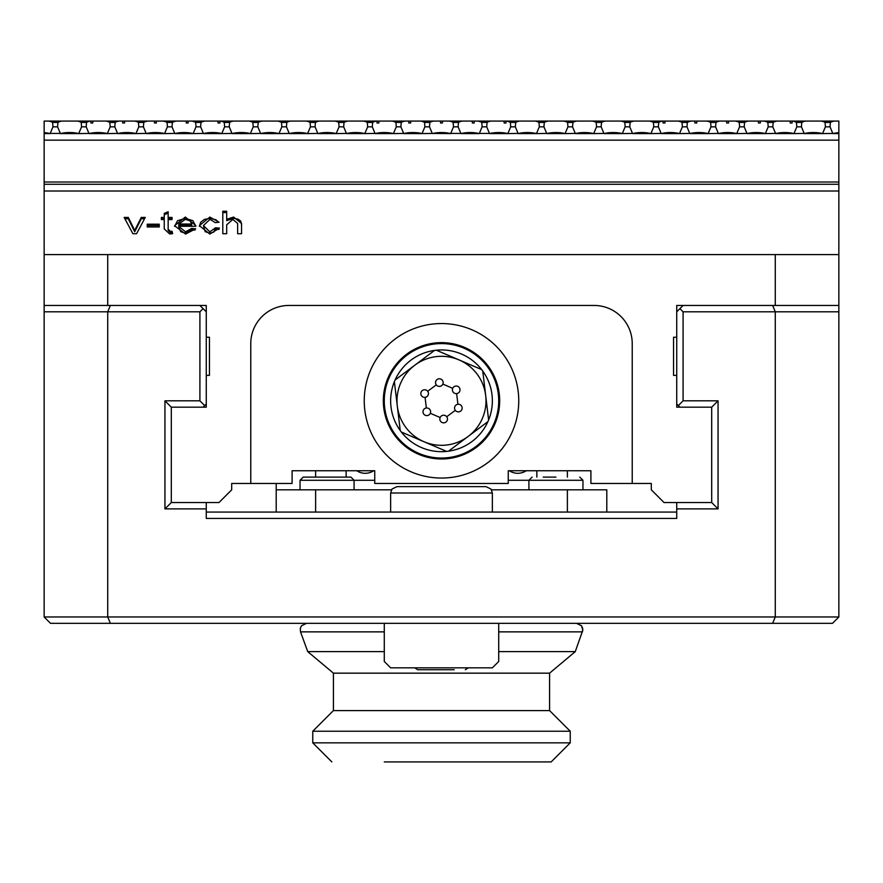 <?xml version="1.0" encoding="UTF-8"?>
<svg xmlns="http://www.w3.org/2000/svg" width="883" height="883" viewBox="0 0 883 883"><rect width="100%" height="100%" fill="white"/><g stroke="black" fill="none" stroke-linecap="round" stroke-linejoin="round"><path stroke-width="1.32" d="M441.5 486.643L396.997 486.643L392.063 488.983L390.639 493.001L492.361 493.001L490.992 489.061L486.003 486.643L416.07 486.643M390.639 512.074L390.639 493.001M555.937 477.107L543.222 477.107M528.917 489.822L528.917 480.286L508.255 480.286M327.063 477.107L303.222 477.107L300.043 480.286L354.083 480.286L350.904 477.107L327.063 477.107L339.778 477.107M300.043 489.822L300.043 480.286M414.745 667.835L417.659 669.733L454.215 669.733M498.718 623.332L498.718 661.477L492.361 667.835L390.639 667.835L384.282 661.477L384.282 623.332M356.776 470.749A15.254 15.254 0 0 0 373.641 470.749M374.745 480.286L354.083 480.286L354.083 489.822M536.864 470.749L536.864 477.107M346.136 477.107L346.136 470.749M509.359 470.749A15.254 15.254 0 0 0 526.224 470.749M388.884 378.31A57.218 57.218 0 0 0 419.006 453.421A57.218 57.218 0 0 0 494.116 423.31A57.218 57.218 0 0 0 463.994 348.2A57.218 57.218 0 0 0 388.884 378.31M395.109 379.966A50.861 50.861 0 0 1 434.513 350.43L395.109 379.966A50.861 50.861 0 0 0 394.381 381.666L400.253 430.562A50.861 50.861 0 0 1 394.381 381.666M436.357 350.209A50.861 50.861 0 0 1 481.632 369.569L436.357 350.209A50.861 50.861 0 0 0 434.513 350.43M482.747 371.059A50.861 50.861 0 0 1 488.619 419.955L482.747 371.059A50.861 50.861 0 0 0 481.632 369.569M487.891 421.655A50.861 50.861 0 0 1 448.487 451.191L468.189 436.423A44.503 44.503 0 0 1 424.006 441.732L446.643 451.412A50.861 50.861 0 0 1 401.368 432.052L424.006 441.732A44.503 44.503 0 0 1 414.811 365.198A44.503 44.503 0 0 1 485.683 395.507A44.503 44.503 0 0 1 468.189 436.423L487.891 421.655A50.861 50.861 0 0 0 488.619 419.955M446.643 451.412A50.861 50.861 0 0 0 448.487 451.191M400.253 430.562A50.861 50.861 0 0 0 401.368 432.052M455.308 410.341A3.819 3.819 0 0 1 457.913 404.271A3.819 3.819 0 0 1 461.864 409.557A3.819 3.819 0 0 1 455.308 410.341L446.71 416.754A3.819 3.819 0 0 1 444.105 422.825A3.819 3.819 0 0 1 440.153 417.527A3.819 3.819 0 0 1 446.71 416.754M456.654 393.619A3.819 3.819 0 0 1 452.703 388.332A3.819 3.819 0 0 1 452.703 388.321A3.819 3.819 0 0 1 459.259 387.549A3.819 3.819 0 0 1 456.654 393.619L457.913 404.271M442.847 384.094A3.819 3.819 0 0 1 436.29 384.867A3.819 3.819 0 0 1 438.895 378.796A3.819 3.819 0 0 1 442.847 384.094L452.703 388.321M427.692 391.279A3.819 3.819 0 0 1 425.087 397.35A3.819 3.819 0 0 1 421.136 392.063A3.819 3.819 0 0 1 427.692 391.279L436.29 384.867M426.346 408.001A3.819 3.819 0 0 1 430.297 413.299A3.819 3.819 0 0 1 423.741 414.072A3.819 3.819 0 0 1 426.346 408.001L425.087 397.35M440.153 417.527L430.297 413.299M315.617 512.074L315.617 489.822L276.202 489.822L276.202 512.074L276.202 483.465M606.798 489.822L606.798 512.074L606.798 489.822L491.511 489.822M676.731 502.537L676.731 518.431L206.269 518.431L206.269 502.537M676.731 403.995L678.321 405.584L683.089 400.816L683.089 311.809L838.85 311.809L838.85 254.591L775.274 254.591L775.274 305.452L838.85 305.452M678.321 405.584L679.91 407.173M676.731 508.895L718.056 508.895L718.056 400.816L711.698 407.173L676.731 407.173L676.731 375.385L673.552 375.385L673.552 337.24L676.731 337.24L676.731 375.385M718.056 400.816L683.089 400.816M718.056 508.895L711.698 502.537L711.698 407.173M772.636 305.452L775.274 311.809L775.274 616.974L107.726 616.974L107.726 311.809L199.911 311.809L199.911 400.816L164.944 400.816L164.944 508.895L206.269 508.895M164.944 508.895L171.302 502.537L218.984 502.537L231.699 489.822L231.699 483.465L250.772 483.465L250.772 343.597A38.146 38.146 0 0 1 288.918 305.452L594.082 305.452A38.146 38.146 0 0 1 632.228 343.597L632.228 483.465L651.301 483.465L651.301 489.822L664.016 502.537L711.698 502.537M164.944 400.816L171.302 407.173L171.302 502.537M199.911 400.816L204.679 405.584L206.269 403.995M203.09 407.173L204.679 405.584M683.089 305.452L679.91 308.631L683.089 311.809M679.91 308.631L676.731 311.809M199.911 311.809L203.09 308.631L199.911 305.452M206.269 375.385L206.269 337.24L209.448 337.24L209.448 375.385L206.269 375.385L206.269 407.173L171.302 407.173M206.269 311.809L203.09 308.631M44.15 305.452L107.726 305.452L107.726 254.591L44.15 254.591L44.15 311.809L107.726 311.809L110.364 305.452M838.85 616.974L775.274 616.974L772.636 623.332L832.492 623.332L838.85 616.974L838.85 311.809M110.364 623.332L107.726 616.974L44.15 616.974L50.508 623.332L772.636 623.332M44.15 311.809L44.15 616.974M676.731 512.074L206.269 512.074M315.617 489.822L391.489 489.822M333.421 673.166L549.579 673.166L549.579 710.583L333.421 710.583L333.421 673.166L307.726 651.61L384.282 651.61M498.718 651.61L575.275 651.61L582.835 630.131L581.478 625.749L576.5 623.332L581.478 625.749L582.714 628.376L582.471 631.864L498.718 631.864M333.421 710.583L312.759 731.245L570.241 731.245L549.579 710.583M384.282 761.919L551.169 761.919L384.282 761.919M44.15 132.649A12.715 3.51 0 0 1 50.099 133.609L44.15 133.609L44.15 121.081L48.863 121.081A12.715 3.51 180 0 1 52.627 122.417L52.958 126.854L50.221 133.41L60.331 133.41L57.594 126.854L57.925 122.417A12.715 3.51 180 0 1 61.689 121.081L77.472 121.081A12.715 3.51 180 0 1 81.236 122.417L81.567 126.854L78.708 133.609L88.94 133.41L86.203 126.854L86.534 122.417A12.715 3.51 180 0 1 90.298 121.081L90.883 121.081L90.883 122.98L92.781 122.98L92.781 121.081L106.081 121.081A12.715 3.51 180 0 1 109.845 122.417L110.176 126.854L107.318 133.609L117.549 133.41L114.812 126.854L115.143 122.417A12.715 3.51 180 0 1 118.907 121.081L122.671 121.081L122.671 122.98L124.569 122.98L124.569 121.081L134.691 121.081A12.715 3.51 180 0 1 138.454 122.417L138.786 126.854L135.927 133.609L146.159 133.41L143.421 126.854L143.752 122.417A12.715 3.51 180 0 1 147.516 121.081L154.459 121.081L154.459 122.98L156.357 122.98L156.357 121.081L163.3 121.081A12.715 3.51 180 0 1 167.064 122.417L167.395 126.854L164.536 133.609L174.768 133.41L172.03 126.854L172.362 122.417A12.715 3.51 180 0 1 176.125 121.081L186.247 121.081L186.247 122.98L188.145 122.98L188.145 121.081L191.909 121.081A12.715 3.51 180 0 1 195.673 122.417L196.004 126.854L193.145 133.609L203.377 133.41L200.64 126.854L200.971 122.417A12.715 3.51 180 0 1 204.735 121.081L218.035 121.081L218.035 122.98L219.933 122.98L219.933 121.081L220.518 121.081A12.715 3.51 180 0 1 224.282 122.417L224.613 126.854L221.754 133.609L231.986 133.41L229.249 126.854L229.58 122.417A12.715 3.51 180 0 1 233.344 121.081L249.127 121.081A12.715 3.51 180 0 1 252.891 122.417L253.222 126.854L250.364 133.609L260.595 133.41L257.858 126.854L258.189 122.417A12.715 3.51 180 0 1 261.953 121.081L277.737 121.081A12.715 3.51 180 0 1 281.5 122.417L281.832 126.854L278.973 133.609L289.205 133.41L286.467 126.854L286.798 122.417A12.715 3.51 180 0 1 290.562 121.081L306.346 121.081A12.715 3.51 180 0 1 310.11 122.417L310.441 126.854L307.582 133.609L317.814 133.41L315.076 126.854L315.408 122.417A12.715 3.51 180 0 1 319.171 121.081L334.955 121.081A12.715 3.51 180 0 1 338.719 122.417L339.05 126.854L336.191 133.609L346.423 133.41L343.686 126.854L344.017 122.417A12.715 3.51 180 0 1 347.781 121.081L363.564 121.081A12.715 3.51 180 0 1 367.328 122.417L367.659 126.854L364.8 133.609L375.032 133.41L372.295 126.854L372.626 122.417A12.715 3.51 180 0 1 376.39 121.081L376.975 121.081L376.975 122.98L378.873 122.98L378.873 121.081L392.173 121.081A12.715 3.51 180 0 1 395.937 122.417L396.268 126.854L393.41 133.609L403.641 133.41L400.904 126.854L401.235 122.417A12.715 3.51 180 0 1 404.999 121.081L408.763 121.081L408.763 122.98L410.661 122.98L410.661 121.081L420.783 121.081A12.715 3.51 180 0 1 424.546 122.417L424.878 126.854L422.019 133.609L432.251 133.41L429.513 126.854L424.878 126.854M460.981 133.609A12.715 3.51 0 0 1 479.237 133.609L460.981 133.609L458.122 126.854L458.454 122.417A12.715 3.51 180 0 1 462.217 121.081L472.339 121.081L472.339 122.98L474.237 122.98L474.237 121.081L478.001 121.081A12.715 3.51 180 0 1 481.765 122.417L482.096 126.854L479.359 133.41L489.469 133.41L486.732 126.854L487.063 122.417A12.715 3.51 180 0 1 490.827 121.081L504.127 121.081L504.127 122.98L506.025 122.98L506.025 121.081L506.61 121.081A12.715 3.51 180 0 1 510.374 122.417L510.705 126.854L507.846 133.609L518.078 133.41L515.341 126.854L515.672 122.417A12.715 3.51 180 0 1 519.436 121.081L535.219 121.081A12.715 3.51 180 0 1 538.983 122.417L539.314 126.854L536.456 133.609L546.687 133.41L543.95 126.854L544.281 122.417A12.715 3.51 180 0 1 548.045 121.081L563.829 121.081A12.715 3.51 180 0 1 567.592 122.417L567.924 126.854L565.065 133.609L575.297 133.41L572.559 126.854L572.89 122.417A12.715 3.51 180 0 1 576.654 121.081L592.438 121.081A12.715 3.51 180 0 1 596.202 122.417L596.533 126.854L593.674 133.609L603.906 133.41L601.168 126.854L601.5 122.417A12.715 3.51 180 0 1 605.263 121.081L621.047 121.081A12.715 3.51 180 0 1 624.811 122.417L625.142 126.854L622.283 133.609L632.515 133.41L629.778 126.854L630.109 122.417A12.715 3.51 180 0 1 633.873 121.081L649.656 121.081A12.715 3.51 180 0 1 653.42 122.417L653.751 126.854L650.892 133.609L661.124 133.41L658.387 126.854L658.718 122.417A12.715 3.51 180 0 1 662.482 121.081L663.067 121.081L663.067 122.98L664.965 122.98L664.965 121.081L678.265 121.081A12.715 3.51 180 0 1 682.029 122.417L682.36 126.854L679.502 133.609L689.733 133.41L686.996 126.854L687.327 122.417A12.715 3.51 180 0 1 691.091 121.081L694.855 121.081L694.855 122.98L696.753 122.98L696.753 121.081L706.875 121.081A12.715 3.51 180 0 1 710.638 122.417L710.97 126.854L708.111 133.609L718.343 133.41L715.605 126.854L715.936 122.417A12.715 3.51 180 0 1 719.7 121.081L726.643 121.081L726.643 122.98L728.541 122.98L728.541 121.081L735.484 121.081A12.715 3.51 180 0 1 739.248 122.417L739.579 126.854L736.72 133.609L746.952 133.41L744.214 126.854L744.546 122.417A12.715 3.51 180 0 1 748.309 121.081L758.431 121.081L758.431 122.98L760.329 122.98L760.329 121.081L764.093 121.081A12.715 3.51 180 0 1 767.857 122.417L768.188 126.854L765.329 133.609L775.561 133.41L772.824 126.854L773.155 122.417A12.715 3.51 180 0 1 776.919 121.081L790.219 121.081L790.219 122.98L792.117 122.98L792.117 121.081L792.702 121.081A12.715 3.51 180 0 1 796.466 122.417L796.797 126.854L793.938 133.609L804.17 133.41L801.433 126.854L801.764 122.417A12.715 3.51 180 0 1 805.528 121.081L821.311 121.081A12.715 3.51 180 0 1 825.075 122.417L825.406 126.854L822.548 133.609L832.779 133.41L830.042 126.854L830.373 122.417A12.715 3.51 180 0 1 834.137 121.081L838.85 121.081L838.85 133.609L832.901 133.609A12.715 3.51 0 0 1 838.85 132.649M432.372 133.609A12.715 3.51 0 0 1 450.628 133.609L432.251 133.41M306.346 121.081L319.856 121.081M60.452 133.609L78.708 133.609A12.715 3.51 0 0 0 60.452 133.609M89.062 133.609L89.062 133.609A12.715 3.51 0 0 1 107.318 133.609L89.062 133.609M117.671 133.609L117.671 133.609A12.715 3.51 0 0 1 135.927 133.609L117.671 133.609M146.28 133.609L146.28 133.609A12.715 3.51 0 0 1 164.536 133.609L146.28 133.609M174.889 133.609L174.889 133.609A12.715 3.51 0 0 1 193.145 133.609L174.889 133.609M203.498 133.609L203.498 133.609A12.715 3.51 0 0 1 221.754 133.609L203.498 133.609M232.108 133.609L250.364 133.609A12.715 3.51 0 0 0 232.108 133.609M260.717 133.609L278.973 133.609A12.715 3.51 0 0 0 260.717 133.609M289.326 133.609L307.582 133.609A12.715 3.51 0 0 0 289.326 133.609M317.935 133.609L336.191 133.609A12.715 3.51 0 0 0 317.935 133.609M346.544 133.609L364.8 133.609A12.715 3.51 0 0 0 346.544 133.609M375.154 133.609L375.154 133.609A12.715 3.51 0 0 1 393.41 133.609L375.154 133.609M489.59 133.609L507.846 133.609A12.715 3.51 0 0 0 489.59 133.609M518.2 133.609L536.456 133.609A12.715 3.51 0 0 0 518.2 133.609M546.809 133.609L565.065 133.609A12.715 3.51 0 0 0 546.809 133.609M575.418 133.609L593.674 133.609A12.715 3.51 0 0 0 575.418 133.609M604.027 133.609L622.283 133.609A12.715 3.51 0 0 0 604.027 133.609M632.636 133.609L650.892 133.609A12.715 3.51 0 0 0 632.636 133.609M661.246 133.609L679.502 133.609A12.715 3.51 0 0 0 661.246 133.609M689.855 133.609L708.111 133.609A12.715 3.51 0 0 0 689.855 133.609M718.464 133.609L736.72 133.609A12.715 3.51 0 0 0 718.464 133.609M747.073 133.609L765.329 133.609A12.715 3.51 0 0 0 747.073 133.609M775.682 133.609L793.938 133.609A12.715 3.51 0 0 0 775.682 133.609M804.292 133.609L822.548 133.609A12.715 3.51 0 0 0 804.292 133.609M107.726 254.591L775.274 254.591M403.763 133.609L422.019 133.609A12.715 3.51 0 0 0 403.763 133.609L403.641 133.41M462.217 121.081L449.392 121.081A12.715 3.51 180 0 1 453.156 122.417L453.487 126.854L450.749 133.41L460.86 133.41M458.454 122.417L453.156 122.417M490.827 121.081L478.001 121.081M487.063 122.417L481.765 122.417M519.436 121.081L506.61 121.081M515.672 122.417L510.374 122.417M548.045 121.081L535.219 121.081M544.281 122.417L538.983 122.417M576.654 121.081L563.144 121.081M572.89 122.417L567.592 122.417M605.263 121.081L592.438 121.081M601.5 122.417L596.202 122.417M633.873 121.081L621.047 121.081M630.109 122.417L624.811 122.417M662.482 121.081L649.656 121.081M658.718 122.417L653.42 122.417M691.091 121.081L678.265 121.081M687.327 122.417L682.029 122.417M719.7 121.081L706.875 121.081M715.936 122.417L710.638 122.417M748.309 121.081L735.484 121.081M744.546 122.417L739.248 122.417M776.919 121.081L764.093 121.081M773.155 122.417L767.857 122.417M805.528 121.081L792.702 121.081M801.764 122.417L796.466 122.417M458.122 126.854L453.487 126.854M486.732 126.854L482.096 126.854M515.341 126.854L510.705 126.854M543.95 126.854L539.314 126.854M572.559 126.854L567.924 126.854M601.168 126.854L596.533 126.854M629.778 126.854L625.142 126.854M658.387 126.854L653.751 126.854M686.996 126.854L682.36 126.854M715.605 126.854L710.97 126.854M744.214 126.854L739.579 126.854M772.824 126.854L768.188 126.854M801.433 126.854L796.797 126.854M830.042 126.854L825.406 126.854M57.594 126.854L52.958 126.854M86.203 126.854L81.567 126.854M114.812 126.854L110.176 126.854M143.421 126.854L138.786 126.854M172.03 126.854L167.395 126.854M200.64 126.854L196.004 126.854M229.249 126.854L224.613 126.854M257.858 126.854L253.222 126.854M286.467 126.854L281.832 126.854M315.076 126.854L310.441 126.854M343.686 126.854L339.05 126.854M372.295 126.854L367.659 126.854M400.904 126.854L396.268 126.854M838.85 133.609L838.85 254.591M44.15 254.591L44.15 133.609M57.925 122.417L52.627 122.417M86.534 122.417L81.236 122.417M115.143 122.417L109.845 122.417M143.752 122.417L138.454 122.417M172.362 122.417L167.064 122.417M200.971 122.417L195.673 122.417M229.58 122.417L224.282 122.417M258.189 122.417L252.891 122.417M286.798 122.417L281.5 122.417M315.408 122.417L310.11 122.417M344.017 122.417L338.719 122.417M372.626 122.417L367.328 122.417M429.513 126.854L429.844 122.417L424.546 122.417M401.235 122.417L395.937 122.417M61.689 121.081L48.863 121.081M90.298 121.081L77.472 121.081M118.907 121.081L106.081 121.081M147.516 121.081L134.691 121.081M176.125 121.081L163.3 121.081M233.344 121.081L220.518 121.081M204.735 121.081L191.909 121.081M261.953 121.081L249.127 121.081M290.562 121.081L277.737 121.081M347.781 121.081L334.955 121.081M376.39 121.081L363.564 121.081M429.844 122.417A12.715 3.51 180 0 1 433.608 121.081L420.783 121.081M433.608 121.081L440.551 121.081L440.551 122.98L442.449 122.98L442.449 121.081L449.392 121.081M90.883 121.081L92.781 121.081M122.671 121.081L124.569 121.081M154.459 121.081L156.357 121.081M186.247 121.081L188.145 121.081M218.035 121.081L219.933 121.081M376.975 121.081L380.01 121.081M404.999 121.081L392.173 121.081M408.763 121.081L410.661 121.081M440.551 121.081L442.449 121.081M472.339 121.081L474.237 121.081M501.312 121.081L506.025 121.081M663.067 121.081L664.965 121.081M694.855 121.081L697.151 121.081M726.643 121.081L728.541 121.081M758.431 121.081L760.329 121.081M790.219 121.081L792.117 121.081M834.137 121.081L821.311 121.081M830.373 122.417L825.075 122.417M226.688 226.158L226.688 233.719L222.792 233.719L222.792 212.593L226.688 212.593M222.792 233.719L222.792 211.236L226.688 211.236L226.688 220.662L233.598 218.41L238.024 219.127L240.728 221.092L241.545 224.757L241.545 233.719L237.637 233.719L237.637 224.757M237.637 233.719L237.637 223.399L232.792 219.448L226.688 224.812L226.688 233.719M226.688 219.315L233.598 217.063L241.545 223.399L241.545 233.719M159.238 226.964L147.218 226.964L147.218 224.194L159.238 224.194L159.238 226.964L159.238 225.54L147.218 225.54L147.218 226.964M124.9 218.774L128.3 218.774L134.713 231.81L141.258 218.774L144.558 218.774M141.258 217.428L145.276 217.428L136.556 233.719L132.903 233.719L124.172 217.428L128.3 217.428L134.713 230.463L141.258 217.428L141.258 218.774M128.3 218.774L128.3 217.428M134.713 231.81L134.713 230.463M195.794 225.54L195.772 226.28L178.598 226.28L185.551 231.821L191.633 228.454L195.673 228.818L185.551 234.072L174.569 225.717L185.331 217.063L195.794 225.54M174.591 226.379L177.56 220.684L185.331 218.41L192.869 220.64L195.772 226.225M178.808 224.017L191.677 224.017L190.198 220.916L185.353 219.326L178.808 224.017L178.808 225.375L191.677 225.375L191.677 224.017M178.598 226.28L180.739 231.743L185.551 233.167L191.633 229.812L191.633 228.454M191.633 229.812L195.022 230.11M168.156 220.916L168.156 230.463L170.353 232.715L172.053 232.604L172.317 233.741M168.156 217.428L168.156 218.774L172.053 218.774L172.053 219.569L168.156 219.569L168.156 229.105L170.353 231.368L172.053 231.247L172.615 233.697L169.657 233.94L164.249 228.951L164.249 219.569L161.368 219.569L161.368 218.774L164.249 218.774L164.249 213.399L168.156 211.732L168.156 217.428L172.053 217.428L172.053 219.569M164.249 214.746L168.156 213.09M168.156 230.463L168.156 229.105M172.053 232.604L172.053 231.247M161.368 219.569L161.368 217.428L164.249 217.428M215.275 222.637L210.044 219.326L203.41 225.562L209.823 231.821L215.618 227.759L219.448 228.112L209.845 234.072L199.381 225.629L209.878 217.063L219.083 222.218L215.275 222.637M199.403 226.313L200.618 222.361L204.381 219.403L209.878 218.41L216.015 219.757L218.565 222.273M203.41 225.562L205.187 231.677L209.823 233.167L213.664 232.174L215.618 227.759M215.618 229.105L219.017 229.425M250.772 483.465L292.096 483.465L292.096 470.749L374.745 470.749L374.745 483.465L508.255 483.465L508.255 470.749L590.904 470.749L590.904 483.465L632.228 483.465M673.552 375.385L673.552 337.24M676.731 337.24L676.731 305.452L775.274 305.452M107.726 305.452L206.269 305.452L206.269 337.24M209.448 337.24L209.448 375.385M44.15 191.015L838.85 191.015M44.15 182.019L838.85 182.019M44.15 140.154L838.85 140.154M441.5 342.637A58.168 58.168 0 0 0 391.125 429.9A58.168 58.168 0 0 0 491.875 429.9A58.168 58.168 0 0 0 441.5 342.637M441.5 478.056A77.24 77.24 0 0 1 374.602 362.185A77.24 77.24 0 0 1 508.398 362.185A77.24 77.24 0 0 1 441.5 478.056M532.096 477.107L528.917 480.286L582.957 480.286L579.778 477.107M567.383 477.107L567.383 470.749M315.617 477.107L315.617 470.749M567.383 512.074L567.383 489.822M307.726 651.61L300.529 631.864L384.282 631.864M570.241 731.245L570.241 742.846L551.169 761.919L570.241 742.846L312.759 742.846L331.831 761.919L312.759 742.846L312.759 731.245M233.598 218.41L233.598 217.063M133.234 228.542L133.234 227.196M136.148 228.708L136.148 227.361M185.331 218.41L185.331 217.063M185.551 233.167L185.551 231.821M170.353 232.715L170.353 231.368M209.878 218.41L209.878 217.063M209.823 233.167L209.823 231.821M44.15 184.271L838.85 184.271M492.361 493.001L492.361 512.074M582.957 480.286L582.957 489.822M468.255 667.835L465.341 669.733M300.529 631.864L300.286 628.376L301.522 625.749L306.511 623.332L301.522 625.749L300.286 628.376L300.529 631.864M549.579 673.166L575.275 651.61"/></g></svg>
